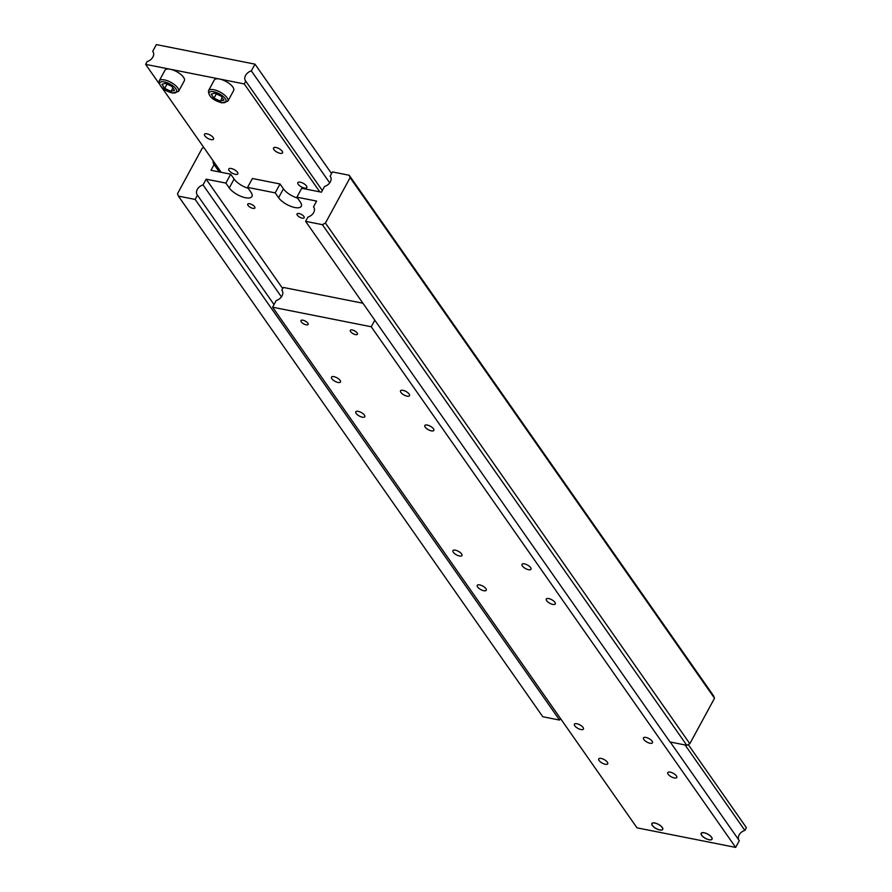 <?xml version="1.0" encoding="UTF-8"?>
<svg xmlns="http://www.w3.org/2000/svg" width="892" height="892" viewBox="0 0 892 892"><rect width="100%" height="100%" fill="white"/><g stroke="black" fill="none" stroke-linecap="round" stroke-linejoin="round"><path stroke-width="1.34" d="M313.995 207.524L313.505 206.821A7.337 5.296 145 0 1 313.761 207.156A7.337 5.296 145 0 1 313.672 212.541A7.337 5.296 145 0 1 307.918 217.09L305.61 221.339L322.38 224.672L686.784 745.299L689.828 743.716L714.514 698.258L713.611 695.894L349.207 175.256L350.11 177.631L714.514 698.258M274.034 304.585L197.466 195.181A7.337 5.296 145 0 1 197.199 194.846A7.337 5.296 145 0 1 197.288 189.461A7.337 5.296 145 0 1 203.041 184.912L281.404 296.88M330.631 176.895L330.129 176.181A7.337 5.296 145 0 1 330.397 176.527A7.337 5.296 145 0 1 330.308 181.912A7.337 5.296 145 0 1 324.554 186.45L321.443 192.193L301.719 188.279L296.891 197.177L300.292 202.027A13.458 5.296 28.5 0 1 301.262 206.297A13.458 5.296 28.5 0 1 294.784 207.513A13.458 5.296 28.5 0 1 278.594 197.723L275.193 192.873L247.575 187.387L250.975 192.248A13.458 5.296 28.5 0 1 251.957 196.519A13.458 5.296 28.5 0 1 245.467 197.734A13.458 5.296 28.5 0 1 229.277 187.944L225.877 183.083L206.152 179.18L203.041 184.912M297.337 215.195A4.07 1.606 28.5 0 1 297.036 213.902A4.07 1.606 28.5 0 1 300.169 213.879A4.07 1.606 28.5 0 1 303.893 216.5A4.07 1.606 28.5 0 1 304.194 217.782A4.07 1.606 28.5 0 1 301.061 217.815A4.07 1.606 28.5 0 1 297.337 215.195M248.021 205.416A4.07 1.606 28.5 0 1 247.731 204.123A4.07 1.606 28.5 0 1 250.853 204.101A4.07 1.606 28.5 0 1 254.577 206.71A4.07 1.606 28.5 0 1 254.878 208.003A4.07 1.606 28.5 0 1 251.756 208.037A4.07 1.606 28.5 0 1 248.021 205.416M330.129 176.181L332.437 171.933L349.207 175.256M305.61 221.339L670.015 741.977L686.784 745.299M689.828 743.716L325.424 223.078L322.38 224.672M313.505 206.821L316.615 201.079L296.891 197.177M350.11 177.631L325.424 223.078M197.466 195.181L195.147 199.429L178.389 196.106L177.486 193.742L202.172 148.284L203.777 147.448M225.877 183.083L230.705 174.196L234.105 179.058A13.458 5.296 -151.5 0 0 248.221 188.312M219.254 171.922L214.091 164.552L210.98 170.283L230.705 174.196M214.091 164.552A7.337 5.296 145 0 1 213.824 164.206A7.337 5.296 145 0 1 213.188 160.883M560.444 718.439L559.563 720.067L542.793 716.744L178.389 196.106M247.575 187.387L252.403 178.5L280.021 183.975L283.422 188.836A13.458 5.296 -151.5 0 0 297.538 198.102M282.719 288.573L206.152 179.18M275.193 192.873L280.021 183.975M559.563 720.067L195.147 199.429M652.442 825.513A6.032 2.375 28.5 0 1 652.03 824.777A6.032 2.375 28.5 0 1 655.464 823.193A6.032 2.375 28.5 0 1 662.154 827.442A6.032 2.375 28.5 0 1 661.596 829.973A6.032 2.375 28.5 0 1 652.442 825.513M651.996 824.687A6.188 2.431 28.5 0 1 651.963 824.609A6.188 2.431 28.5 0 1 651.907 823.472M662.288 827.475A6.188 2.431 28.5 0 1 662.734 829.437A6.188 2.431 28.5 0 1 657.984 829.471A6.188 2.431 28.5 0 1 652.32 825.49A6.188 2.431 28.5 0 1 651.862 823.528A6.188 2.431 28.5 0 1 656.612 823.494A6.188 2.431 28.5 0 1 662.288 827.475M662.767 829.37A6.188 2.431 28.5 0 1 661.786 829.939A6.188 2.431 28.5 0 1 661.686 829.95M282.329 290.915L281.839 290.212A7.337 5.296 145 0 1 282.106 290.547A7.337 5.296 145 0 1 282.006 295.932A7.337 5.296 145 0 1 276.264 300.481L272.606 307.205L371.239 326.762L374.807 320.195M685.067 744.965L744.865 830.407A7.337 5.296 -35 0 0 739.122 834.957A7.337 5.296 -35 0 0 738.799 839.974M272.606 307.205L637.011 827.843L735.644 847.4L739.29 840.677L670.238 742.021M433.456 428.773A5.129 2.018 28.5 0 1 433.824 430.401A5.129 2.018 28.5 0 1 429.888 430.435A5.129 2.018 28.5 0 1 425.194 427.134A5.129 2.018 28.5 0 1 424.815 425.517A5.129 2.018 28.5 0 1 428.751 425.484A5.129 2.018 28.5 0 1 433.456 428.773M409.16 394.074A5.129 2.018 28.5 0 1 409.54 395.691A5.129 2.018 28.5 0 1 405.592 395.725A5.129 2.018 28.5 0 1 400.898 392.424A5.129 2.018 28.5 0 1 400.53 390.808A5.129 2.018 28.5 0 1 404.466 390.774A5.129 2.018 28.5 0 1 409.16 394.074M364.415 415.081A5.129 2.018 28.5 0 1 364.795 416.709A5.129 2.018 28.5 0 1 360.847 416.742A5.129 2.018 28.5 0 1 356.153 413.442A5.129 2.018 28.5 0 1 355.785 411.814A5.129 2.018 28.5 0 1 359.721 411.792A5.129 2.018 28.5 0 1 364.415 415.081M340.12 380.371A5.129 2.018 28.5 0 1 340.499 381.999A5.129 2.018 28.5 0 1 336.563 382.032A5.129 2.018 28.5 0 1 331.857 378.732A5.129 2.018 28.5 0 1 331.49 377.115A5.129 2.018 28.5 0 1 335.425 377.082A5.129 2.018 28.5 0 1 340.12 380.371M676.392 775.873A5.129 2.018 28.5 0 1 676.76 777.489A5.129 2.018 28.5 0 1 672.824 777.523A5.129 2.018 28.5 0 1 668.13 774.234A5.129 2.018 28.5 0 1 667.751 772.606A5.129 2.018 28.5 0 1 671.698 772.572A5.129 2.018 28.5 0 1 676.392 775.873M652.097 741.163A5.129 2.018 28.5 0 1 652.476 742.78A5.129 2.018 28.5 0 1 648.54 742.813A5.129 2.018 28.5 0 1 643.834 739.524A5.129 2.018 28.5 0 1 643.466 737.896A5.129 2.018 28.5 0 1 647.402 737.862A5.129 2.018 28.5 0 1 652.097 741.163M607.352 762.169A5.129 2.018 28.5 0 1 607.731 763.797A5.129 2.018 28.5 0 1 603.795 763.831A5.129 2.018 28.5 0 1 599.089 760.53A5.129 2.018 28.5 0 1 598.722 758.914A5.129 2.018 28.5 0 1 602.658 758.88A5.129 2.018 28.5 0 1 607.352 762.169M583.056 727.471A5.129 2.018 28.5 0 1 583.435 729.087A5.129 2.018 28.5 0 1 579.499 729.121A5.129 2.018 28.5 0 1 574.794 725.832A5.129 2.018 28.5 0 1 574.426 724.204A5.129 2.018 28.5 0 1 578.362 724.17A5.129 2.018 28.5 0 1 583.056 727.471M307.829 323.16A4.07 1.606 28.5 0 1 308.13 324.454A4.07 1.606 28.5 0 1 305.008 324.476A4.07 1.606 28.5 0 1 301.273 321.856A4.07 1.606 28.5 0 1 300.983 320.562A4.07 1.606 28.5 0 1 304.105 320.54A4.07 1.606 28.5 0 1 307.829 323.16M357.146 332.939A4.07 1.606 28.5 0 1 357.447 334.232A4.07 1.606 28.5 0 1 354.314 334.255A4.07 1.606 28.5 0 1 350.589 331.634A4.07 1.606 28.5 0 1 350.288 330.352A4.07 1.606 28.5 0 1 353.422 330.319A4.07 1.606 28.5 0 1 357.146 332.939M554.924 602.323A5.129 2.018 28.5 0 1 555.292 603.951A5.129 2.018 28.5 0 1 551.356 603.984A5.129 2.018 28.5 0 1 546.662 600.684A5.129 2.018 28.5 0 1 546.283 599.056A5.129 2.018 28.5 0 1 550.23 599.023A5.129 2.018 28.5 0 1 554.924 602.323M530.628 567.613A5.129 2.018 28.5 0 1 531.008 569.241A5.129 2.018 28.5 0 1 527.072 569.274A5.129 2.018 28.5 0 1 522.366 565.974A5.129 2.018 28.5 0 1 521.998 564.346A5.129 2.018 28.5 0 1 525.934 564.313A5.129 2.018 28.5 0 1 530.628 567.613M485.884 588.631A5.129 2.018 28.5 0 1 486.263 590.259A5.129 2.018 28.5 0 1 482.327 590.292A5.129 2.018 28.5 0 1 477.621 586.992A5.129 2.018 28.5 0 1 477.253 585.364A5.129 2.018 28.5 0 1 481.189 585.33A5.129 2.018 28.5 0 1 485.884 588.631M461.588 553.921A5.129 2.018 28.5 0 1 461.967 555.549A5.129 2.018 28.5 0 1 458.031 555.582A5.129 2.018 28.5 0 1 453.326 552.282A5.129 2.018 28.5 0 1 452.958 550.654A5.129 2.018 28.5 0 1 456.894 550.62A5.129 2.018 28.5 0 1 461.588 553.921M711.593 837.253A6.188 2.431 28.5 0 1 712.05 839.216A6.188 2.431 28.5 0 1 707.3 839.249A6.188 2.431 28.5 0 1 701.625 835.269A6.188 2.431 28.5 0 1 701.179 833.306A6.188 2.431 28.5 0 1 705.929 833.273A6.188 2.431 28.5 0 1 711.593 837.253M712.084 839.149A6.188 2.431 28.5 0 1 711.091 839.718A6.188 2.431 28.5 0 1 711.002 839.74M701.759 835.302A6.032 2.375 28.5 0 1 701.346 834.555A6.032 2.375 28.5 0 1 704.78 832.972A6.032 2.375 28.5 0 1 711.47 837.231A6.032 2.375 28.5 0 1 710.913 839.751A6.032 2.375 28.5 0 1 701.759 835.302M701.313 834.477A6.188 2.431 28.5 0 1 701.268 834.388A6.188 2.431 28.5 0 1 701.212 833.251M744.865 830.407L746.37 827.631L688.223 744.552M735.644 847.4L371.239 326.762M281.839 290.212L283.344 287.436L362.921 303.224M322.335 190.554L245.757 81.15L244.252 83.926L219.599 79.031A11.005 4.337 28.5 0 1 232.845 87.048A11.005 4.337 28.5 0 1 233.648 90.538L227.85 101.209A11.005 4.337 -151.5 0 0 227.047 97.719A11.005 4.337 -151.5 0 0 213.801 89.702A11.005 4.337 -151.5 0 0 208.494 90.705L214.292 80.024A11.005 4.337 28.5 0 1 219.599 79.031L170.283 69.253A11.005 4.337 28.5 0 1 183.529 77.258A11.005 4.337 28.5 0 1 184.332 80.759L178.534 91.43A11.005 4.337 -151.5 0 0 177.742 87.94A11.005 4.337 -151.5 0 0 164.485 79.923A11.005 4.337 -151.5 0 0 159.189 80.916C159.088 86.424 163.481 90.46 172.368 93.024L178.534 91.43M153.201 52.026L152.71 51.323A7.337 5.296 145 0 1 152.978 51.658A7.337 5.296 145 0 1 152.878 57.043A7.337 5.296 145 0 1 147.135 61.593L145.63 64.369L158.943 83.391M245.757 81.15A7.337 5.296 145 0 1 245.49 80.815A7.337 5.296 145 0 1 245.59 75.43A7.337 5.296 145 0 1 251.332 70.881L329.705 182.849M273.911 149.588A5.129 2.018 28.5 0 1 273.543 147.96A5.129 2.018 28.5 0 1 277.479 147.927A5.129 2.018 28.5 0 1 282.184 151.227A5.129 2.018 28.5 0 1 282.552 152.855A5.129 2.018 28.5 0 1 278.616 152.889A5.129 2.018 28.5 0 1 273.911 149.588M298.207 184.298A5.129 2.018 28.5 0 1 297.839 182.67A5.129 2.018 28.5 0 1 301.775 182.637A5.129 2.018 28.5 0 1 306.469 185.937A5.129 2.018 28.5 0 1 306.848 187.565A5.129 2.018 28.5 0 1 302.912 187.599A5.129 2.018 28.5 0 1 298.207 184.298M204.87 135.896A5.129 2.018 28.5 0 1 204.502 134.268A5.129 2.018 28.5 0 1 208.438 134.235A5.129 2.018 28.5 0 1 213.143 137.535A5.129 2.018 28.5 0 1 213.511 139.163A5.129 2.018 28.5 0 1 209.575 139.197A5.129 2.018 28.5 0 1 204.87 135.896M229.166 170.606A5.129 2.018 28.5 0 1 228.798 168.978A5.129 2.018 28.5 0 1 232.734 168.945A5.129 2.018 28.5 0 1 237.439 172.245A5.129 2.018 28.5 0 1 237.807 173.873A5.129 2.018 28.5 0 1 233.871 173.907A5.129 2.018 28.5 0 1 229.166 170.606M214.002 98.165L211.192 94.162L214.727 93.136L221.06 96.113L223.87 100.127L220.335 101.153L214.002 98.165L216.332 93.883M222.197 97.73L220.335 101.153M244.252 83.926L319.804 191.869M152.71 51.323L156.356 44.6L254.989 64.157L331.556 173.561M254.989 64.157L251.332 70.881M221.171 172.301L161.954 87.684M159.189 80.916L164.975 70.245A11.005 4.337 28.5 0 1 170.283 69.253L145.63 64.369M161.887 84.372L165.41 83.346L171.743 86.334L174.553 90.348L171.019 91.374L164.685 88.386L161.887 84.372M172.881 87.951L171.019 91.374M164.685 88.386L167.016 84.104M229.277 187.944L234.105 179.058M278.594 197.723L283.422 188.836M172.011 92.779A9.544 3.758 -151.5 0 0 175.914 88.888A9.544 3.758 -151.5 0 0 164.429 81.941A9.544 3.758 -151.5 0 0 160.527 85.833A9.544 3.758 -151.5 0 0 172.011 92.779M221.316 102.558A9.544 3.758 -151.5 0 0 225.219 98.666A9.544 3.758 -151.5 0 0 213.745 91.731A9.544 3.758 -151.5 0 0 209.843 95.611A9.544 3.758 -151.5 0 0 221.316 102.558M733.057 808.609L730.046 804.316M227.85 101.209L221.684 102.814C212.787 100.239 208.394 96.202 208.494 90.705"/></g></svg>
